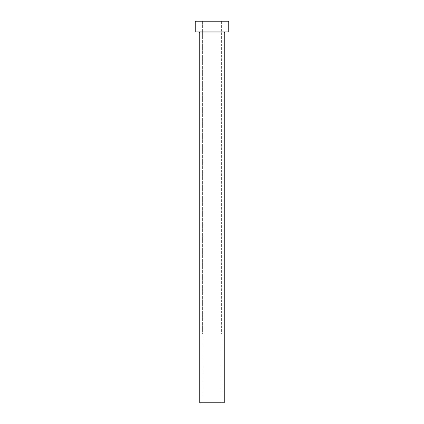 <?xml version="1.0" encoding="UTF-8"?>
<svg xmlns="http://www.w3.org/2000/svg" width="424" height="424" viewBox="0 0 424 424"><rect width="100%" height="100%" fill="white"/><g stroke="black" fill="none" stroke-linecap="round" stroke-linejoin="round"><path stroke-width="0.32" stroke-dasharray="2.12 1.59" d="M221.158 402.8L202.842 402.8L202.842 334.112L221.158 334.112L221.158 402.8L212 402.8L224.211 402.8L199.789 402.8L221.158 402.8L221.158 334.112L202.614 334.112L202.614 21.2L221.386 21.2L221.386 334.112L202.614 334.112L221.386 334.112L221.386 21.2L212 21.2L228.79 21.2L195.21 21.2L221.386 21.2L202.614 21.2L202.614 334.112L220.983 334.112L202.842 334.112L202.842 402.8L221.158 402.8M225.282 31.885L195.21 31.885L225.282 31.885M199.789 32.955L224.211 32.955L199.789 32.955M221.386 334.112L213.834 334.112L221.386 334.112"/><path stroke-width="0.64" d="M224.211 32.955A1.071 1.071 0 0 1 225.282 31.885A1.071 1.071 0 0 0 224.211 32.955L199.789 32.955L199.789 402.8L224.211 402.8L224.211 32.955L224.211 402.8L199.789 402.8L199.789 32.955A1.071 1.071 0 0 0 198.718 31.885A1.071 1.071 0 0 1 199.789 32.955L224.211 32.955M195.21 21.2L195.21 31.885L228.79 31.885L228.79 21.2L195.21 21.2L195.21 31.885L228.79 31.885L228.79 21.2L195.21 21.2"/></g></svg>

